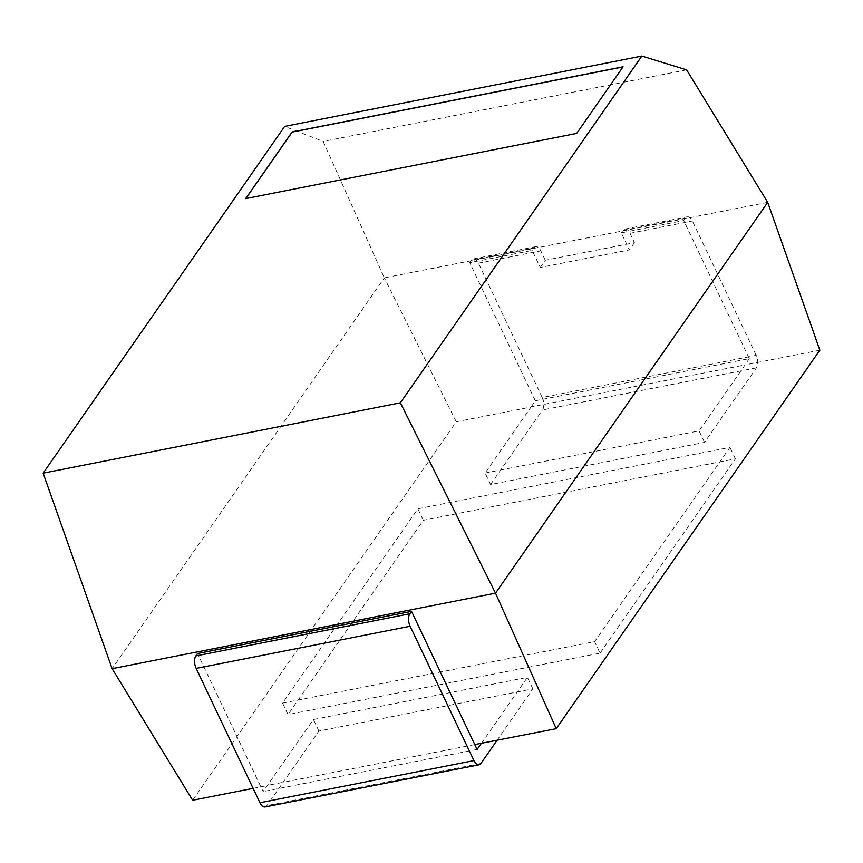 <?xml version="1.0" encoding="UTF-8"?>
<svg xmlns="http://www.w3.org/2000/svg" width="863" height="863" viewBox="0 0 863 863"><rect width="100%" height="100%" fill="white"/><g stroke="black" fill="none" stroke-linecap="round" stroke-linejoin="round"><path stroke-width="0.65" stroke-dasharray="4.32 3.24" d="M265.07 806.937A9.18 4.703 78.9 0 0 266.937 805.589L318.879 731.026L532.859 688.879L497.045 740.314M532.859 688.879L527.412 677.39L313.42 719.526L263.096 791.576L197.541 653.507M481.435 743.388L527.412 677.39M318.879 731.026L313.42 719.526M477.088 749.44L263.096 791.576M474.779 744.575L267.39 785.416M253.118 788.351L267.444 785.535M531.058 407.045L535.297 400.766L469.742 262.697L471.414 260.292A9.18 4.703 78.9 0 1 473.28 258.954A9.18 4.703 78.9 0 1 478.404 263.15L542.201 397.498L756.182 355.362A9.18 4.703 -101.1 0 1 756.473 367.832L704.532 442.406L490.551 484.542L485.092 473.053L531.058 407.045L456.257 421.78L192.643 800.26M485.092 473.053L699.073 430.907L745.049 364.909L531.004 406.926M819.85 350.173L745.049 364.909M282.557 703.097L594.618 641.64L729.947 447.347L417.875 508.803L282.557 703.097L288.015 714.586L600.076 653.129L594.618 641.64M456.257 421.78L384.315 277.864L112.125 668.674M767.714 202.363L384.315 277.864L323.161 141.424L284.661 126.408M756.182 355.362L692.385 221.004A9.18 4.703 78.9 0 0 687.261 216.818A9.18 4.703 78.9 0 0 685.395 218.156L683.723 220.561L621.306 232.848L629.407 249.903L540.249 267.465L532.147 250.41L469.742 262.697M535.297 400.766L749.289 358.63L683.723 220.561M749.289 358.63L744.996 364.79M704.532 442.406L699.073 430.907M542.201 397.498A9.18 4.703 -101.1 0 1 542.482 409.968L756.473 367.832M490.551 484.542L542.482 409.968M600.076 653.129L735.395 458.836L423.334 520.292L288.015 714.586M423.334 520.292L417.875 508.803M735.395 458.836L729.947 447.347M686.614 69.849L323.161 141.424M540.249 267.465L545.276 260.248L634.434 242.686L629.979 233.29A9.18 4.703 78.9 0 0 624.855 229.105A9.18 4.703 78.9 0 0 622.989 230.443L621.306 232.848M545.276 260.248L540.81 250.853A9.18 4.703 78.9 0 0 535.686 246.667A9.18 4.703 78.9 0 0 533.83 248.005L532.147 250.41M245.836 198.566L576.743 133.528L623.086 66.796M634.434 242.686L629.407 249.903M480.928 763.453L266.937 805.589M622.989 230.443L685.395 218.156M629.979 233.29L692.385 221.004M478.404 263.15L540.81 250.853M471.414 260.292L533.83 248.005M624.855 229.105L687.261 216.818M473.28 258.954L535.686 246.667"/><path stroke-width="1.29" d="M497.045 740.314L480.928 763.453A9.18 4.703 78.9 0 1 479.062 764.791L265.07 806.937A9.18 4.703 78.9 0 1 259.946 802.741L196.149 668.394A9.18 4.703 -101.1 0 1 195.869 655.912L197.541 653.507L411.532 611.371L409.849 613.776L195.869 655.912M479.062 764.791A9.18 4.703 78.9 0 1 473.938 760.605L410.141 626.247A9.18 4.703 -101.1 0 1 409.849 613.776M253.118 788.351L192.643 800.26L112.125 668.674L495.513 593.172L556.236 728.663L481.381 743.28L477.088 749.44L411.532 611.371M481.381 743.28L474.779 744.575M556.236 728.663L819.85 350.173L767.714 202.363L686.614 69.849L641.856 56.063L284.661 126.408L43.15 473.161L400.356 402.816L641.856 56.063M767.714 202.363L495.513 593.172L400.356 402.816M112.125 668.674L43.15 473.161M576.689 133.409L623.086 66.796L292.072 131.985L245.675 198.598L576.689 133.409M622.989 66.947L292.126 132.104L245.836 198.566M473.938 760.605L259.946 802.741M410.141 626.247L196.149 668.394"/></g></svg>
